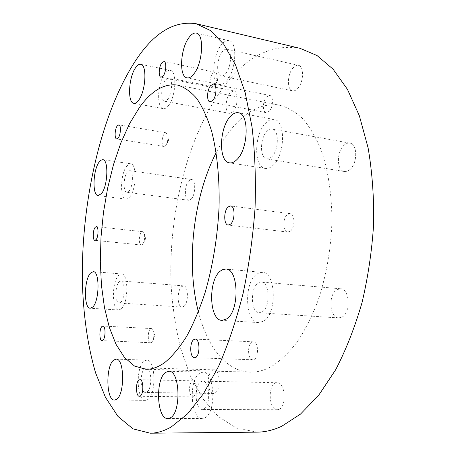 <?xml version="1.0" encoding="UTF-8"?>
<svg xmlns="http://www.w3.org/2000/svg" width="456" height="456" viewBox="0 0 456 456"><rect width="100%" height="100%" fill="white"/><g stroke="black" fill="none" stroke-linecap="round" stroke-linejoin="round"><path stroke-width="0.34" stroke-dasharray="2.28 1.71" d="M193.92 396.606L196.205 392.553L196.336 385.269C195.687 382.464 194.649 380.988 193.23 380.834L192.181 381.159C188.294 383.268 188.938 397.233 192.939 396.902L193.92 396.606M151.717 342.359L153.108 340.182L153.626 338.437L153.911 333.097L153.586 331.312L151.5 328.559L150.463 328.964C147.408 331.153 147.619 342.935 150.731 342.735L151.717 342.359M142.529 244.376L143.423 243.008C144.632 240.112 144.951 237.126 144.37 234.042L142.682 231.682L141.4 232.309C138.732 234.874 138.63 245.014 141.286 244.975L142.529 244.376M165.653 145.532L166.394 144.392C167.711 141.582 168.178 138.63 167.791 135.54L166.092 132.776L164.331 133.756C161.618 136.84 161.316 146.353 163.938 146.467L165.653 145.532M214.423 86.173L215.557 84.36L217.141 76.5C216.953 73.997 216.258 72.572 215.067 72.23L212.587 73.57C209.401 77.241 208.979 87.17 212.006 87.461L214.423 86.173M269.177 111.332C273.275 107.416 273.646 95.828 269.707 95.441L266.623 96.837C262.576 100.856 262.251 112.261 266.19 112.655L269.177 111.332M290.295 231.186C295.243 227.686 295.026 213.79 290.05 213.636L287.365 214.571C282.486 218.207 282.743 231.882 287.73 232.058L290.295 231.186M254.288 359.356C259.168 356.837 258.347 341.55 253.382 341.829L251.797 342.296C246.992 344.958 247.819 360.023 252.801 359.784L254.288 359.356M147.647 399.633C156.579 394.697 155.633 359.134 146.758 360.137L144.21 361.072C135.574 366.709 136.509 401.069 145.464 400.357L147.647 399.633M146.969 392.017C152.389 388.911 151.814 367.331 146.382 367.906L144.871 368.448C139.553 371.817 140.129 392.952 145.589 392.479L146.969 392.017M215.101 392.992C221.149 390.022 220.1 369.303 213.995 369.833L212.302 370.346C206.374 373.555 207.417 393.876 213.556 393.437L215.101 392.992M204.966 417.799C216.737 412.498 214.651 370.973 202.931 372.204L199.751 373.19C188.436 379.426 190.483 419.4 202.35 418.522L204.966 417.799M203.929 408.964C211.071 405.606 209.8 380.424 202.624 381.136L200.743 381.706C193.777 385.411 195.037 410.018 202.264 409.437L203.929 408.964M279.146 409.306C287.023 406.114 285.171 382.082 277.197 382.732L275.116 383.268C267.421 386.791 269.262 410.309 277.299 409.756L279.146 409.306M263.773 321.07C277.385 313.272 275.92 271.981 262.32 272.357L259.413 272.716L256.574 274.273C243.498 283.142 245.1 322.7 258.831 322.574L263.773 321.07M262.348 311.79C270.596 306.888 269.684 281.871 261.362 282.07L257.948 283.193C249.894 288.488 250.863 312.862 259.23 312.753L262.348 311.79M342.114 317.034C351.109 312.457 349.684 288.671 340.524 288.751L336.784 289.771C327.989 294.718 329.477 317.946 338.7 317.923L342.114 317.034M273.007 165.374C285.16 155.108 285.889 120.327 274.113 119.483C271.303 119.027 268.498 120.23 265.694 123.091C253.935 134.269 253.559 167.489 265.358 168.441C267.86 168.8 270.408 167.779 273.007 165.374M271.554 156.989C278.935 150.6 279.334 129.538 272.141 129.014C270.459 128.746 268.778 129.458 267.091 131.151C259.857 137.877 259.589 158.357 266.788 158.922L269.154 158.62L271.554 156.989M349.644 169.786C357.658 163.881 357.743 143.828 349.82 143.127C347.962 142.825 346.121 143.458 344.286 145.031C336.425 151.255 336.477 170.806 344.428 171.519L347.027 171.285L349.644 169.786M226.792 80.723C236.185 70.452 237.707 41.564 228.975 40.669C226.478 40.191 223.913 41.604 221.285 44.916C212.143 55.843 210.923 83.494 219.632 84.474C221.912 84.89 224.301 83.636 226.792 80.723M225.703 73.638C231.414 67.277 232.303 49.778 226.974 49.219C225.469 48.934 223.924 49.778 222.334 51.756C216.72 58.357 215.945 75.4 221.263 75.987C222.682 76.249 224.164 75.462 225.703 73.638M297.472 88.743C303.707 82.832 304.391 66.074 298.458 65.35C296.782 65.026 295.078 65.784 293.339 67.619C287.2 73.769 286.636 90.117 292.57 90.852C294.16 91.149 295.79 90.448 297.472 88.743M168.463 105.621C175.919 96.814 177.196 70.805 170.259 70.372C168.469 70.07 166.628 71.204 164.736 73.769C157.462 83.083 156.374 108.106 163.294 108.648C164.947 108.91 166.668 107.901 168.463 105.621M167.728 99.328C172.26 93.885 173.018 78.113 168.783 77.839L165.454 79.868C160.985 85.5 160.295 100.907 164.53 101.221L167.728 99.328M233.073 111.617C238.072 106.504 238.636 91.32 233.865 90.909L230.155 92.762C225.224 98.057 224.74 112.911 229.51 113.344L233.073 111.617M129.624 197.152C136.355 189.964 137.142 163.744 130.701 163.79L128.786 164.223L126.853 166.024C120.287 173.685 119.609 199.021 126.05 199.118L129.624 197.152M129.076 191.013C133.169 186.561 133.636 170.647 129.703 170.658L127.384 171.992C123.348 176.62 122.926 192.204 126.859 192.244L129.076 191.013M191.149 199.124C195.698 194.911 195.932 179.544 191.474 179.459L188.869 180.696C184.389 185.073 184.201 200.144 188.664 200.269L191.149 199.124M121.336 308.832C128.524 302.995 128.632 273.469 121.57 273.982L118.68 275.356C111.686 281.728 111.629 310.297 118.72 309.989L121.336 308.832M120.811 302.231C125.178 298.594 125.24 280.668 120.92 280.959L119.187 281.774C114.895 285.604 114.855 303.172 119.181 302.961L120.811 302.231M183.888 306.386C188.767 302.932 188.493 285.638 183.608 285.861L181.659 286.625C176.86 290.267 177.15 307.236 182.052 307.076L183.888 306.386M198.388 311.853C207.047 346.121 225.971 371.446 250.087 372.147C257.361 372.37 264.811 370.289 272.431 365.906C281.067 360.177 289.4 352.095 297.432 341.652C305.132 329.933 311.972 316.339 317.935 300.869C326.091 276.638 330.953 249.398 331.894 222.266C332.008 195.367 328.229 170.481 321.212 150.195C316.008 137.592 309.926 127.184 302.972 118.959C295.67 112.079 287.987 107.53 279.933 105.307C263.967 102.896 249.022 109.366 235.102 124.716C228.057 132.491 221.753 141.816 216.184 152.692M300.037 48.336C273.646 43.947 249.74 54.828 228.331 80.98C188.573 129.817 167.637 212.65 171.217 287.497C172.773 308.792 175.925 329.135 180.679 348.526L190.078 375.373L202.601 398.401L218.145 416.413L236.47 428.11L257.11 432.151M193.23 380.834L139.912 379.688M196.205 392.553L197.266 388.922L196.336 385.269M151.5 328.559L102.913 326.051M153.108 340.182L154.943 335.821L153.586 331.312M142.682 231.682L96.353 226.678M143.423 243.008L145.641 238.705L144.37 234.042M166.092 132.776L118.839 124.836M166.394 144.392L168.737 140.237L167.791 135.54M215.067 72.23L164.006 61.509M215.557 84.36L217.535 80.678L217.141 76.5M269.707 95.441L213.516 84.058M290.05 213.636L230.593 205.924M253.382 341.829L195.248 339.116M146.758 360.137L116.092 359.128M213.995 369.833L146.382 367.906M202.931 372.204L168.828 371.287M277.197 382.732L202.624 381.136M262.32 272.357L225.828 269.057M340.524 288.751L261.362 282.07M274.113 119.483L238.294 112.752M349.82 143.127L272.141 129.014M228.975 40.669L196.251 33.1M298.458 65.35L226.974 49.219M170.259 70.372L140.71 64.302M233.865 90.909L168.783 77.839M130.701 163.79L102.794 159.697M191.474 179.459L129.703 170.658M121.57 273.982L93.258 271.651M183.608 285.861L120.92 280.959M177.612 85.09L279.933 105.307M145.834 369.263L250.087 372.147M182.052 307.076L119.181 302.961M118.72 309.989L90.271 308.245M188.664 200.269L126.859 192.244M126.05 199.118L98.125 195.607M229.51 113.344L164.53 101.221M163.294 108.648L133.836 103.284M292.57 90.852L221.263 75.987M219.632 84.474L187.057 77.856M344.428 171.519L266.788 158.922M265.358 168.441L229.579 162.855M338.7 317.923L259.23 312.753M258.831 322.574L222.1 320.414M277.299 409.756L202.264 409.437M202.35 418.522L167.876 418.562M213.556 393.437L145.589 392.479M145.464 400.357L114.513 400.066M252.801 359.784L194.473 357.715M287.73 232.058L228.217 225.053M266.19 112.655L210.062 101.916M212.006 87.461L161.019 77.246M163.938 146.467L116.702 138.926M141.286 244.975L94.905 240.329M150.731 342.735L102.013 340.626M192.939 396.902L139.422 396.27"/><path stroke-width="0.68" d="M140.317 395.968C143.925 393.898 143.532 379.295 139.912 379.688L138.955 380.03C135.398 382.213 135.785 396.617 139.422 396.27L140.317 395.968M102.913 340.233C105.729 338.056 105.712 325.789 102.913 326.051L101.973 326.473C99.186 328.742 99.209 340.849 102.013 340.626L102.913 340.233M96.034 239.702C98.49 237.109 98.741 226.575 96.353 226.678L95.19 227.339C92.756 230.006 92.517 240.409 94.905 240.329L96.034 239.702M118.269 137.929C120.777 134.776 121.205 124.881 118.839 124.836L117.238 125.879C114.747 129.099 114.342 138.858 116.702 138.926L118.269 137.929M163.231 75.867C166.206 72.094 166.759 61.714 164.006 61.509L161.737 62.951C158.796 66.804 158.278 77.024 161.019 77.246L163.231 75.867M212.815 100.485C216.617 96.347 217.113 84.36 213.516 84.058L210.672 85.574C206.916 89.821 206.465 101.602 210.062 101.916L212.815 100.485M230.582 224.113C235.182 220.413 235.165 206.009 230.593 205.924L228.114 206.933C223.582 210.78 223.634 224.939 228.217 225.053L230.582 224.113M195.841 357.27C200.344 354.637 199.791 338.797 195.248 339.116L193.794 339.612C189.36 342.393 189.913 357.983 194.473 357.715L195.841 357.27M116.571 399.325C125.007 394.292 124.431 358.08 116.092 359.128L113.692 360.08C105.541 365.837 106.111 400.79 114.513 400.066L116.571 399.325M170.35 417.821C181.505 412.412 179.898 369.998 168.828 371.287L165.819 372.301C155.097 378.685 156.676 419.452 167.876 418.562L170.35 417.821M226.803 318.852C239.776 310.815 238.733 268.573 225.828 269.057L223.07 269.439L220.368 271.052C207.913 280.195 209.087 320.596 222.1 320.414L226.803 318.852M236.858 159.634C248.474 149.004 249.455 113.441 238.294 112.752C235.632 112.324 232.959 113.59 230.28 116.554C219.051 128.119 218.413 162.017 229.579 162.855C231.95 163.197 234.373 162.119 236.858 159.634M193.846 73.929C202.806 63.321 204.487 33.858 196.251 33.1C193.891 32.661 191.463 34.143 188.955 37.557C180.24 48.843 178.855 76.99 187.057 77.856C189.206 78.244 191.474 76.933 193.846 73.929M138.715 100.132C145.795 91.08 147.225 64.627 140.71 64.302C139.034 64.022 137.296 65.202 135.5 67.841C128.592 77.412 127.349 102.834 133.836 103.284C135.386 103.529 137.011 102.48 138.715 100.132M101.489 193.578C107.855 186.208 108.83 159.571 102.794 159.697L101.004 160.164L99.174 162.011C92.961 169.86 92.101 195.573 98.125 195.607L101.489 193.578M92.728 307.053C99.511 301.091 99.875 271.081 93.258 271.651L90.544 273.07C83.95 279.585 83.636 308.587 90.271 308.245L92.728 307.053M164.838 362.463C172.294 356.29 179.567 347.575 186.658 336.328C193.509 323.703 199.677 309.054 205.16 292.387C212.838 265.705 217.455 237.536 219.028 207.873C219.775 179.054 217.13 152.56 211.618 131.163C207.474 117.916 202.544 107.063 196.821 98.599C190.779 91.599 184.378 87.09 177.612 85.09C164.183 83.243 151.46 90.71 139.451 107.485L129.527 123.718L120.806 143.019L113.47 164.673L107.662 187.997L103.472 212.353L101.004 237.103L100.309 261.636L101.449 285.308L104.447 307.458L109.315 327.374L116.012 344.308L124.459 357.458L134.486 366.031L145.834 369.263C151.945 369.463 158.283 367.194 164.838 362.463M134.891 61.702C100.554 114.958 81.333 202.139 82.331 280.685C83.231 314.281 87.609 345.893 95.657 373.036L105.461 397.336L117.95 416.408L132.987 428.851L150.246 433.2C156.995 433.166 164 431.074 171.256 426.924L187.456 413.962L203.507 393.665L218.652 366.242C228.08 344.656 236.214 320.437 243.059 293.567C248.936 265.677 252.932 237.188 255.046 208.107C255.981 179.368 254.978 152.304 252.02 126.91L245.237 92.881L235.592 65.077L223.731 44.203L210.33 30.478L196.046 23.706C173.759 20.474 153.376 33.14 134.891 61.702M150.246 433.2L257.11 432.151C265.113 432.1 273.332 430.133 281.768 426.24L300.458 414.133L318.693 395.255L335.61 369.833C345.996 349.86 354.796 327.465 362.013 302.642C368.089 276.872 371.976 250.509 373.669 223.56C374.023 196.889 372.17 171.661 368.106 147.886L359.379 115.835L347.455 89.359L333.074 69.164L317.023 55.529L300.037 48.336L196.046 23.706M216.184 152.692C193.144 197.488 185.809 263.072 198.388 311.853"/></g></svg>
